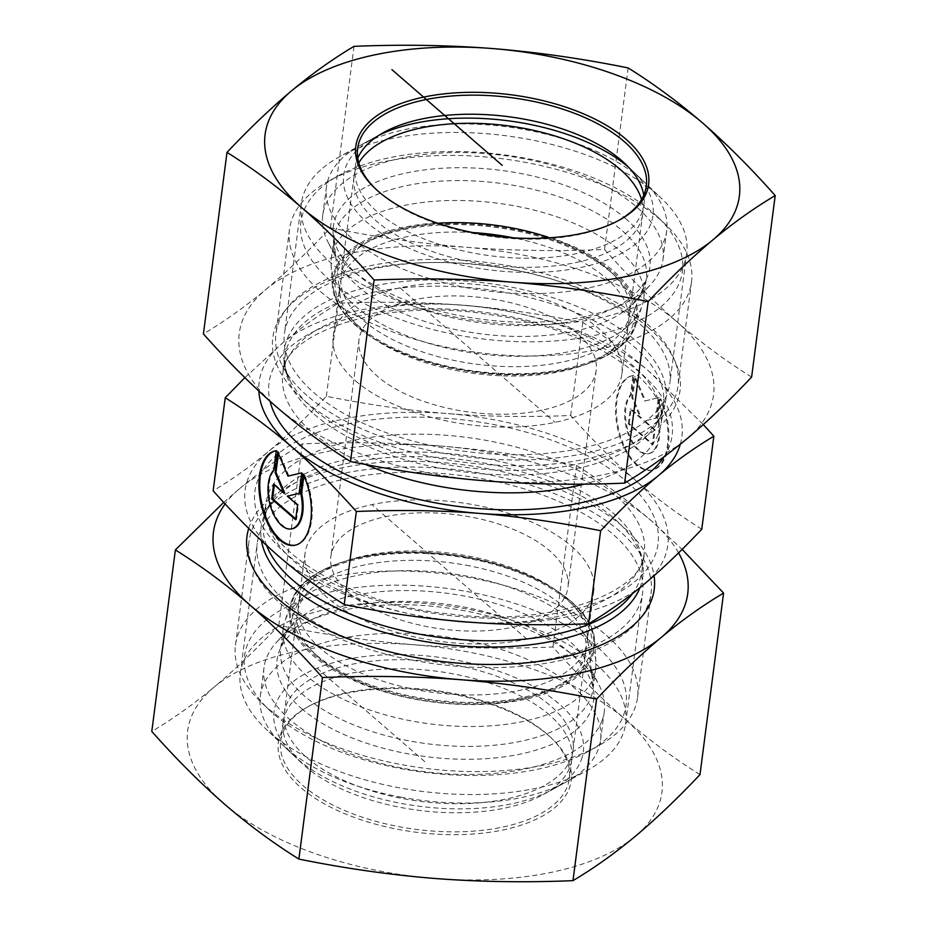 <?xml version="1.0" encoding="UTF-8"?>
<svg xmlns="http://www.w3.org/2000/svg" width="927" height="927" viewBox="0 0 927 927"><rect width="100%" height="100%" fill="white"/><g stroke="black" fill="none" stroke-linecap="round" stroke-linejoin="round"><path stroke-width="0.7" stroke-dasharray="4.63 3.48" d="M303.245 474.126L304.114 473.94L303.905 475.586M276.292 450.731L277.161 450.545A48.192 24.82 -101.9 0 0 276.084 450.731A48.192 24.82 -101.9 0 0 275.643 450.835M295.504 545.122A48.192 24.82 -101.9 0 0 295.933 545.041A48.192 24.82 -101.9 0 0 304.114 473.94M292.503 528.703A31.495 16.223 78.1 0 1 271.449 506.339A31.495 16.223 78.1 0 1 274.647 469.908L277.161 450.545M273.778 470.082L274.647 469.908M295.655 519.734L296.524 519.549L298.436 504.891L288.17 495.98L299.954 493.164L302.619 472.643L301.75 472.851L302.619 472.643M297.555 505.076L298.436 504.891M287.289 496.165L288.17 495.98M299.085 493.349L299.954 493.164M288.865 475.933L278.656 451.855L278.436 453.57M277.787 452.028L278.656 451.855M284.74 493.013L274.473 484.103L274.357 484.948M273.592 484.288L274.473 484.103M295.759 518.888L296.524 519.549M633.813 375.458A48.192 24.82 -101.9 0 0 632.735 375.632A48.192 24.82 -101.9 0 0 618.367 427.903A48.192 24.82 -101.9 0 0 652.585 469.943A48.192 24.82 -101.9 0 0 660.766 398.842L658.251 418.193A31.495 16.223 78.1 0 1 649.143 453.604A31.495 16.223 78.1 0 1 628.1 431.24A31.495 16.223 78.1 0 1 631.299 394.809L633.813 375.458L632.932 375.632L630.43 394.983A31.495 16.223 -101.9 0 0 627.231 431.426A31.495 16.223 -101.9 0 0 648.274 453.79A31.495 16.223 -101.9 0 0 657.382 418.378L659.897 399.027A48.192 24.82 78.1 0 1 651.716 470.128A48.192 24.82 78.1 0 1 617.498 428.089A48.192 24.82 78.1 0 1 631.855 375.817A48.192 24.82 78.1 0 1 632.932 375.632M660.766 398.842L659.897 399.027M631.299 394.809L630.43 394.983M658.251 418.193L657.382 418.378M628.344 423.848L630.244 409.189L640.511 418.1L631.774 397.463L634.439 376.941L644.636 401.02L658.402 397.729L655.737 418.251L643.941 421.067L654.207 429.977L652.307 444.636L628.344 423.848L629.213 423.662L653.176 444.45L655.076 429.792L644.81 420.893L656.606 418.065L659.271 397.544L645.516 400.835L635.308 376.756L632.643 397.277L641.391 417.915L631.113 409.004L629.213 423.662M631.113 409.004L630.244 409.189M641.391 417.915L640.511 418.1M632.643 397.277L631.774 397.463M635.308 376.756L634.439 376.941M645.516 400.835L644.636 401.02M659.271 397.544L658.402 397.729M656.606 418.065L655.737 418.251M644.81 420.893L643.941 421.067M655.076 429.792L654.207 429.977M653.176 444.45L652.307 444.636M680.337 444.184A213.129 102.677 7.4 0 0 649.306 371.646A213.129 102.677 7.4 0 0 461.6 305.157A213.129 102.677 7.4 0 0 282.839 342.805A213.129 102.677 7.4 0 0 258.853 391.055M306.941 395.481A202.735 97.671 -172.6 0 1 282.341 365.655A202.735 97.671 -172.6 0 1 275.945 333.569A202.735 97.671 -172.6 0 1 489.56 262.816A202.735 97.671 -172.6 0 1 678.031 385.783A202.735 97.671 -172.6 0 1 663.639 415.18A202.735 97.671 -172.6 0 1 495.122 459.375A202.735 97.671 -172.6 0 1 306.941 395.481M244.867 377.637L282.839 342.805C300.336 328.146 318.865 314.96 338.448 303.222C382.828 301.484 423.871 302.132 461.6 305.157C499.34 308.077 539.723 313.836 582.759 322.457C606.884 337.625 629.062 354.033 649.306 371.646L703.292 424.578M701.762 529.259C677.637 514.091 655.459 497.695 635.227 480.07C614.972 462.55 593.454 441.032 570.673 415.516C526.293 417.243 485.25 416.605 447.521 413.581A213.129 102.677 -172.6 0 1 635.227 480.07A213.129 102.677 -172.6 0 1 644.161 584.195A213.129 102.677 -172.6 0 1 465.4 621.843A213.129 102.677 -172.6 0 1 277.694 555.354A213.129 102.677 -172.6 0 1 268.76 451.217A213.129 102.677 -172.6 0 1 447.521 413.581C409.78 410.661 369.398 404.89 326.362 396.281C305.435 418.367 286.234 436.675 268.76 451.217C251.263 465.864 232.723 479.062 213.152 490.8M582.759 322.457L570.673 415.516M472.851 232.573A145.551 70.116 7.4 0 0 339.873 285.307A145.551 70.116 7.4 0 0 339.803 293.558A145.551 70.116 7.4 0 0 362.133 329.757A145.551 70.116 7.4 0 0 511.959 376.061A145.551 70.116 7.4 0 0 626.501 330.788A145.551 70.116 7.4 0 0 628.552 322.793A145.551 70.116 7.4 0 0 606.293 278.343A145.551 70.116 7.4 0 0 513.442 237.845M625.516 218.482A159.583 76.883 -172.6 0 1 647.672 275.991A159.583 76.883 -172.6 0 1 522.098 325.632A159.583 76.883 -172.6 0 1 357.81 274.855A159.583 76.883 -172.6 0 1 333.326 235.168A159.583 76.883 -172.6 0 1 443.257 168.181A159.583 76.883 -172.6 0 1 625.516 218.482M355.505 380.788A145.551 70.116 7.4 0 0 513.593 427.011A145.551 70.116 7.4 0 0 621.924 373.836A145.551 70.116 7.4 0 0 486.617 285.551A145.551 70.116 7.4 0 0 333.245 336.339A145.551 70.116 7.4 0 0 355.505 380.788M577.857 333.963A119.56 57.601 7.4 0 0 447.996 296.003A119.56 57.601 7.4 0 0 359.016 339.688A119.56 57.601 7.4 0 0 470.163 412.202A119.56 57.601 7.4 0 0 596.142 370.487A119.56 57.601 7.4 0 0 577.857 333.963M320.452 291.507A202.735 97.671 7.4 0 0 540.65 355.887A202.735 97.671 7.4 0 0 691.53 281.82A202.735 97.671 7.4 0 0 665.343 224.264A202.735 97.671 7.4 0 0 329.467 180.649A202.735 97.671 7.4 0 0 289.444 229.595A202.735 97.671 7.4 0 0 320.452 291.507M330.336 280.638A192.341 92.654 -172.6 0 1 338.9 175.458A192.341 92.654 -172.6 0 1 657.544 216.848A192.341 92.654 -172.6 0 1 590.36 336.327A192.341 92.654 -172.6 0 1 330.336 280.638M620.059 531.519A202.735 97.671 7.4 0 0 431.878 467.625A202.735 97.671 7.4 0 0 263.361 511.82A202.735 97.671 7.4 0 0 248.969 541.217A202.735 97.671 7.4 0 0 437.44 664.184A202.735 97.671 7.4 0 0 651.055 593.431A202.735 97.671 7.4 0 0 644.659 561.345A202.735 97.671 7.4 0 0 620.059 531.519M320.707 648.657A145.551 70.116 -172.6 0 1 298.448 604.207A145.551 70.116 -172.6 0 1 300.499 596.212A145.551 70.116 -172.6 0 1 415.041 550.939A145.551 70.116 -172.6 0 1 564.867 597.243A145.551 70.116 -172.6 0 1 587.197 633.442A145.551 70.116 -172.6 0 1 587.127 641.693A145.551 70.116 -172.6 0 1 478.807 694.879A145.551 70.116 -172.6 0 1 320.707 648.657M301.484 708.518A159.583 76.883 7.4 0 0 483.743 758.819A159.583 76.883 7.4 0 0 593.674 691.832A159.583 76.883 7.4 0 0 569.19 652.144A159.583 76.883 7.4 0 0 404.902 601.368A159.583 76.883 7.4 0 0 279.328 651.009A159.583 76.883 7.4 0 0 301.484 708.518M571.495 546.212A145.551 70.116 -172.6 0 1 593.755 590.661A145.551 70.116 -172.6 0 1 440.383 641.449A145.551 70.116 -172.6 0 1 305.076 553.164A145.551 70.116 -172.6 0 1 413.407 499.989A145.551 70.116 -172.6 0 1 571.495 546.212M349.143 593.037A119.56 57.601 -172.6 0 1 330.858 556.513A119.56 57.601 -172.6 0 1 419.838 512.84A119.56 57.601 -172.6 0 1 549.699 550.8A119.56 57.601 -172.6 0 1 567.984 587.312A119.56 57.601 -172.6 0 1 479.004 630.997A119.56 57.601 -172.6 0 1 349.143 593.037M606.548 635.493A202.735 97.671 -172.6 0 1 637.556 697.405A202.735 97.671 -172.6 0 1 597.533 746.351A202.735 97.671 -172.6 0 1 261.657 702.736A202.735 97.671 -172.6 0 1 235.47 645.18A202.735 97.671 -172.6 0 1 386.35 571.113A202.735 97.671 -172.6 0 1 606.548 635.493M596.664 646.362A192.341 92.654 7.4 0 0 336.64 590.673A192.341 92.654 7.4 0 0 269.456 710.152A192.341 92.654 7.4 0 0 588.1 751.542A192.341 92.654 7.4 0 0 596.664 646.362M338.448 303.222L326.362 396.281M466.096 565.227A145.551 70.116 -172.6 0 1 585.91 651.09A145.551 70.116 -172.6 0 1 584.103 658.46A145.551 70.116 -172.6 0 1 557.173 686.223A145.551 70.116 -172.6 0 1 316.037 654.914A145.551 70.116 -172.6 0 1 297.231 613.593A145.551 70.116 -172.6 0 1 466.096 565.227M467.556 558.309A150.753 72.619 7.4 0 0 319.456 573.709A150.753 72.619 7.4 0 0 312.144 651.194A150.753 72.619 7.4 0 0 561.889 683.639A150.753 72.619 7.4 0 0 467.556 558.309M571.194 757.846A145.551 70.116 -172.6 0 1 411.866 800.14A145.551 70.116 -172.6 0 1 284.322 712.979A145.551 70.116 -172.6 0 1 437.695 662.191A145.551 70.116 -172.6 0 1 573.002 750.464A145.551 70.116 -172.6 0 1 571.194 757.846M593.697 676.872A157.509 75.875 7.4 0 0 595.655 668.888A157.509 75.875 7.4 0 0 595.887 661.878A157.509 75.875 7.4 0 0 449.236 573.35A157.509 75.875 7.4 0 0 284.821 621.484A157.509 75.875 7.4 0 0 283.268 628.321A157.509 75.875 7.4 0 0 421.275 722.643A157.509 75.875 7.4 0 0 593.697 676.872M401.53 797.266A171.541 82.642 -172.6 0 1 282.468 744.763A171.541 82.642 -172.6 0 1 260.313 696.073A171.541 82.642 -172.6 0 1 441.067 636.212A171.541 82.642 -172.6 0 1 600.534 740.267A171.541 82.642 -172.6 0 1 598.402 748.958A171.541 82.642 -172.6 0 1 566.675 781.681A171.541 82.642 -172.6 0 1 401.53 797.266M581.368 759.711A155.945 75.133 7.4 0 0 401.75 654.589A155.945 75.133 7.4 0 0 294.16 755.899A155.945 75.133 7.4 0 0 552.527 789.456A155.945 75.133 7.4 0 0 581.368 759.711M602.11 720.395A171.541 82.642 -172.6 0 1 414.334 770.244A171.541 82.642 -172.6 0 1 264.021 667.51A171.541 82.642 -172.6 0 1 276.2 642.643A171.541 82.642 -172.6 0 1 444.775 607.648A171.541 82.642 -172.6 0 1 598.83 684.543A171.541 82.642 -172.6 0 1 604.253 711.693A171.541 82.642 -172.6 0 1 602.11 720.395M591.113 696.745A157.509 75.875 7.4 0 0 593.071 688.761A157.509 75.875 7.4 0 0 588.1 663.836A157.509 75.875 7.4 0 0 446.652 593.234A157.509 75.875 7.4 0 0 291.866 625.354A157.509 75.875 7.4 0 0 280.684 648.193A157.509 75.875 7.4 0 0 418.703 742.527A157.509 75.875 7.4 0 0 591.113 696.745M437.88 223.291A145.551 70.116 7.4 0 0 369.827 240.777A145.551 70.116 7.4 0 0 341.09 275.91A145.551 70.116 7.4 0 0 345.945 299.444A145.551 70.116 7.4 0 0 500.221 366.327A145.551 70.116 7.4 0 0 629.769 313.407A145.551 70.116 7.4 0 0 610.963 272.086A145.551 70.116 7.4 0 0 549.63 237.799M445.261 224.751A150.753 72.619 -172.6 0 1 614.856 275.806A150.753 72.619 -172.6 0 1 576.096 366.2A150.753 72.619 -172.6 0 1 379.491 340.661A150.753 72.619 -172.6 0 1 365.111 243.361A150.753 72.619 -172.6 0 1 445.261 224.751M358.807 162.862A145.551 70.116 7.4 0 0 353.998 176.536A145.551 70.116 7.4 0 0 358.853 200.07A145.551 70.116 7.4 0 0 513.129 266.953A145.551 70.116 7.4 0 0 642.678 214.021A145.551 70.116 7.4 0 0 641.519 199.583M336.605 283.581A157.509 75.875 -172.6 0 1 331.113 265.122A157.509 75.875 -172.6 0 1 331.345 258.112A157.509 75.875 -172.6 0 1 497.312 203.152A157.509 75.875 -172.6 0 1 643.732 298.679A157.509 75.875 -172.6 0 1 642.179 305.516A157.509 75.875 -172.6 0 1 496.362 355.516A157.509 75.875 -172.6 0 1 336.605 283.581M541.611 293.523A171.541 82.642 7.4 0 0 666.687 230.927A171.541 82.642 7.4 0 0 644.532 182.237A171.541 82.642 7.4 0 0 360.325 145.319A171.541 82.642 7.4 0 0 326.466 186.733A171.541 82.642 7.4 0 0 332.19 214.473A171.541 82.642 7.4 0 0 541.611 293.523M628.691 167.358A155.945 75.133 -172.6 0 1 632.84 171.101A155.945 75.133 -172.6 0 1 557.741 271.008A155.945 75.133 -172.6 0 1 348.888 200.406A155.945 75.133 -172.6 0 1 374.473 137.544A155.945 75.133 -172.6 0 1 379.433 134.983M328.471 243.036A171.541 82.642 7.4 0 0 482.805 319.421A171.541 82.642 7.4 0 0 650.8 284.357A171.541 82.642 7.4 0 0 662.979 259.49A171.541 82.642 7.4 0 0 503.512 155.446A171.541 82.642 7.4 0 0 322.747 215.307A171.541 82.642 7.4 0 0 328.17 242.457A171.541 82.642 7.4 0 0 328.471 243.036M339.178 263.708A157.509 75.875 -172.6 0 1 338.9 263.164A157.509 75.875 -172.6 0 1 333.929 238.239A157.509 75.875 -172.6 0 1 499.896 183.268A157.509 75.875 -172.6 0 1 646.316 278.807A157.509 75.875 -172.6 0 1 635.134 301.646A157.509 75.875 -172.6 0 1 480.881 333.836A157.509 75.875 -172.6 0 1 339.178 263.708M618.529 220.533A145.551 70.116 -172.6 0 1 617.591 221.055A145.551 70.116 -172.6 0 1 376.455 189.734A145.551 70.116 -172.6 0 1 375.678 188.992M643.72 195.273A145.551 70.116 -172.6 0 1 643.848 204.994A145.551 70.116 -172.6 0 1 627.695 231.657A145.551 70.116 -172.6 0 1 460.661 250.36A145.551 70.116 -172.6 0 1 355.168 167.497A145.551 70.116 -172.6 0 1 357.776 158.135M640.093 324.265A194.288 93.604 -172.6 0 1 669.804 383.604A194.288 93.604 -172.6 0 1 465.076 451.403A194.288 93.604 -172.6 0 1 284.45 333.558A194.288 93.604 -172.6 0 1 306.014 297.961A194.288 93.604 -172.6 0 1 429.746 262.55A194.288 93.604 -172.6 0 1 547.463 277.845A194.288 93.604 -172.6 0 1 640.093 324.265M648.633 327.857A205.33 98.922 7.4 0 0 550.742 278.795A205.33 98.922 7.4 0 0 426.339 262.631A205.33 98.922 7.4 0 0 285.029 379.606A205.33 98.922 7.4 0 0 566.953 462.33A205.33 98.922 7.4 0 0 648.633 327.857M322.897 167.984A194.288 93.604 -172.6 0 1 339.688 156.663A194.288 93.604 -172.6 0 1 661.577 198.471A194.288 93.604 -172.6 0 1 686.687 253.627A194.288 93.604 -172.6 0 1 481.947 321.426A194.288 93.604 -172.6 0 1 301.333 203.581A194.288 93.604 -172.6 0 1 322.897 167.984M751.623 377.08C725.841 360.997 700.951 342.596 676.965 321.889A239.12 115.191 -172.6 0 1 687 438.714A239.12 115.191 -172.6 0 1 486.443 480.951A239.12 115.191 -172.6 0 1 275.84 406.35A239.12 115.191 -172.6 0 1 265.817 289.514A239.12 115.191 -172.6 0 1 466.374 247.289A239.12 115.191 -172.6 0 1 676.965 321.889C653.014 300.997 628.865 276.86 604.543 249.467C557.115 251.449 511.067 250.719 466.374 247.289C421.715 243.685 376.408 237.219 330.441 227.88C308.077 251.599 286.524 272.144 265.817 289.514C245.122 306.721 224.322 321.518 203.419 333.929M604.543 249.467L628.124 67.926M330.441 227.88L354.021 46.35M547.092 734.126A145.551 70.116 7.4 0 0 309.409 705.945A145.551 70.116 7.4 0 0 280.672 741.09A145.551 70.116 7.4 0 0 415.98 829.375A145.551 70.116 7.4 0 0 569.352 778.587A145.551 70.116 7.4 0 0 550.545 737.266A145.551 70.116 7.4 0 0 547.092 734.126M548.599 735.574A147.625 71.124 -172.6 0 1 552.11 738.749A147.625 71.124 -172.6 0 1 514.149 827.278A147.625 71.124 -172.6 0 1 321.599 802.272A147.625 71.124 -172.6 0 1 307.521 706.988A147.625 71.124 -172.6 0 1 548.599 735.574M549.572 715.053A145.551 70.116 7.4 0 0 391.472 668.831A145.551 70.116 7.4 0 0 283.152 722.006A145.551 70.116 7.4 0 0 301.959 763.327A145.551 70.116 7.4 0 0 305.412 766.467A145.551 70.116 7.4 0 0 543.095 794.648A145.551 70.116 7.4 0 0 571.832 759.503A145.551 70.116 7.4 0 0 549.572 715.053M700.001 774.613C674.207 758.529 649.317 740.128 625.343 719.41C601.38 698.529 577.243 674.381 552.921 646.988C505.493 648.97 459.433 648.24 414.751 644.81C370.082 641.206 324.774 634.74 278.818 625.412C256.443 649.132 234.902 669.676 214.183 687.046A239.12 115.191 -172.6 0 1 414.751 644.81A239.12 115.191 -172.6 0 1 625.343 719.41A239.12 115.191 -172.6 0 1 635.366 836.247A239.12 115.191 -172.6 0 1 434.809 878.472A239.12 115.191 -172.6 0 1 224.218 803.871A239.12 115.191 -172.6 0 1 214.183 687.046C193.5 704.242 172.7 719.039 151.796 731.449M620.986 629.039A194.288 93.604 7.4 0 0 642.55 593.442A194.288 93.604 7.4 0 0 461.924 475.597A194.288 93.604 7.4 0 0 257.196 543.396A194.288 93.604 7.4 0 0 286.906 602.735A194.288 93.604 7.4 0 0 379.537 649.155A194.288 93.604 7.4 0 0 497.254 664.45A194.288 93.604 7.4 0 0 620.986 629.039M248.726 528.413A205.33 98.922 -172.6 0 1 457.845 464.114A205.33 98.922 -172.6 0 1 654.056 575.725M270.035 732.712A194.288 93.604 7.4 0 0 587.312 770.337A194.288 93.604 7.4 0 0 625.667 723.419A194.288 93.604 7.4 0 0 445.053 605.574A194.288 93.604 7.4 0 0 240.313 673.373A194.288 93.604 7.4 0 0 265.423 728.529A194.288 93.604 7.4 0 0 270.035 732.712M678.576 552.886A239.12 115.191 7.4 0 0 651.16 520.65L682.133 549.363M223.708 502.422L240 488.286A239.12 115.191 7.4 0 0 225.11 503.94M240 488.286C260.696 471.09 281.484 456.281 302.387 443.871C349.815 441.889 395.875 442.619 440.557 446.049A239.12 115.191 7.4 0 0 240 488.286M440.557 446.049C485.227 449.653 530.534 456.119 576.49 465.458C602.283 481.542 627.173 499.931 651.16 520.65A239.12 115.191 7.4 0 0 440.557 446.049M302.387 443.871L278.818 625.412M576.49 465.458L552.921 646.988M424.775 761.646L314.462 665.934M400.047 287.81L555.111 422.364M526.953 639.19L371.889 504.636M663.952 456.872A203.256 97.914 7.4 0 0 487.787 312.816A203.256 97.914 7.4 0 0 270.058 401.264M365.667 464.485A190.777 91.912 -172.6 0 1 311.935 432.144A190.777 91.912 -172.6 0 1 282.758 373.882A190.777 91.912 -172.6 0 1 483.79 307.312A190.777 91.912 -172.6 0 1 661.136 423.025A190.777 91.912 -172.6 0 1 584.288 484.114M314.253 414.265A190.777 91.912 7.4 0 0 521.472 474.844A190.777 91.912 7.4 0 0 663.454 405.145A190.777 91.912 7.4 0 0 486.107 289.433A190.777 91.912 7.4 0 0 285.087 356.003A190.777 91.912 7.4 0 0 314.253 414.265M313.558 409.143A192.445 92.712 -172.6 0 1 290.209 380.835A192.445 92.712 -172.6 0 1 486.918 283.21A192.445 92.712 -172.6 0 1 652.156 427.845A192.445 92.712 -172.6 0 1 492.191 469.792A192.445 92.712 -172.6 0 1 313.558 409.143M640.001 587.637A192.445 92.712 7.4 0 0 636.791 546.165A192.445 92.712 7.4 0 0 613.442 517.857A192.445 92.712 7.4 0 0 434.809 457.208A192.445 92.712 7.4 0 0 274.844 499.155A192.445 92.712 7.4 0 0 261.472 540.708M266.605 545.458A190.777 91.912 -172.6 0 1 263.546 521.855A190.777 91.912 -172.6 0 1 405.528 452.156A190.777 91.912 -172.6 0 1 612.747 512.735A190.777 91.912 -172.6 0 1 641.913 570.997A190.777 91.912 -172.6 0 1 632.504 593.616M473.535 622.446A190.777 91.912 7.4 0 0 644.242 553.118A190.777 91.912 7.4 0 0 615.064 494.856A190.777 91.912 7.4 0 0 407.845 434.276A190.777 91.912 7.4 0 0 265.864 503.975A190.777 91.912 7.4 0 0 448.923 620.395M626.942 481.808A203.256 97.914 -172.6 0 1 464.983 617.011A203.256 97.914 -172.6 0 1 277.451 454.3A203.256 97.914 -172.6 0 1 626.942 481.808M591.611 655.215A152.631 73.523 -172.6 0 1 345.168 675.076A152.631 73.523 -172.6 0 1 389.699 553.176A152.631 73.523 -172.6 0 1 591.611 655.215M592.515 656.154A153.65 74.021 7.4 0 0 594.659 641.53A153.65 74.021 7.4 0 0 451.6 555.169A153.65 74.021 7.4 0 0 291.217 602.121A153.65 74.021 7.4 0 0 417.359 699.642A153.65 74.021 7.4 0 0 592.515 656.154M338.575 304.195A152.631 73.523 7.4 0 0 592.677 361.924A152.631 73.523 7.4 0 0 523.268 231.414A152.631 73.523 7.4 0 0 338.575 304.195M337.695 303.477A153.65 74.021 -172.6 0 1 332.341 285.47A153.65 74.021 -172.6 0 1 494.473 225.018A153.65 74.021 -172.6 0 1 635.783 324.879A153.65 74.021 -172.6 0 1 493.546 373.662A153.65 74.021 -172.6 0 1 337.695 303.477M295.064 545.227L295.933 545.041M275.203 450.916L276.084 450.731M632.735 375.632L631.855 375.817M652.585 469.943L651.716 470.128M649.143 453.604L648.274 453.79M282.341 365.655L290.209 380.835C285.69 371.901 283.986 363.616 285.087 356.003L282.758 373.882C281.669 333.917 383.766 296.397 490.035 314.705C591.971 327.474 671.415 386.686 661.136 423.025L663.454 405.145C662.573 412.793 658.807 420.36 652.156 427.845L663.639 415.18M626.501 330.788L647.672 275.991M339.803 293.558L333.326 235.168M621.924 373.836L628.552 322.793M333.245 336.339L339.873 285.307M289.444 229.595L275.945 333.569M691.53 281.82L678.031 385.783M338.9 175.458L329.467 180.649M657.544 216.848L665.343 224.264M263.361 511.82L274.844 499.155C268.193 506.64 264.427 514.207 263.546 521.855L265.864 503.975C254.601 542.33 343.732 604.694 451.148 614.137C552.955 627.822 644.891 590.881 644.242 553.118L641.913 570.997C643.014 563.384 641.31 555.099 636.791 546.165L644.659 561.345M300.499 596.212L279.328 651.009M587.197 633.442L593.674 691.832M305.076 553.164L298.448 604.207M593.755 590.661L587.127 641.693M359.016 339.688L330.858 556.513M596.142 370.487L567.984 587.312M637.556 697.405L651.055 593.431M235.47 645.18L248.969 541.217M588.1 751.542L597.533 746.351M269.456 710.152L261.657 702.736M557.173 686.223L561.889 683.639M316.037 654.914L312.144 651.194M573.002 750.464L585.91 651.09M284.322 712.979L297.231 613.593M595.887 661.878L594.659 641.53C594.219 601.403 519.885 559.63 438.9 553.384C366.999 546.351 301.113 567.869 291.217 602.121L284.821 621.484M552.527 789.456L566.675 781.681M294.16 755.899L282.468 744.763M600.534 740.267L604.253 711.693M260.313 696.073L264.021 667.51M593.071 688.761L595.655 668.888M280.684 648.193L283.268 628.321M291.866 625.354L276.2 642.643M588.1 663.836L598.83 684.543M369.827 240.777L365.111 243.361M610.963 272.086L614.856 275.806M353.998 176.536L341.09 275.91M642.678 214.021L629.769 313.407M331.113 265.122L332.341 285.47L337.776 303.778C352.874 333.43 404.045 360.603 462.677 370.313C542.573 384.96 625.111 363.569 635.783 324.879L642.179 305.516M374.473 137.544L360.325 145.319M632.84 171.101L644.532 182.237M326.466 186.733L322.747 215.307M666.687 230.927L662.979 259.49M333.929 238.239L331.345 258.112M646.316 278.807L643.732 298.679M635.134 301.646L650.8 284.357M338.9 263.164L328.17 242.457M617.591 221.055L619.479 220.012M376.455 189.734L374.89 188.251M643.848 204.994L646.328 185.91M355.168 167.497L357.648 148.413M429.746 262.55L426.339 262.631M547.463 277.845L550.742 278.795M383.905 132.352L339.688 156.663M625.041 163.673L661.577 198.471M301.333 203.581L284.45 333.558M686.687 253.627L669.804 383.604M309.409 705.945L307.521 706.988M550.545 737.266L552.11 738.749M283.152 722.006L280.672 741.09M571.832 759.503L569.352 778.587M497.254 664.45L500.661 664.369M379.537 649.155L376.258 648.205M543.095 794.648L587.312 770.337M301.959 763.327L265.423 728.529M625.667 723.419L642.55 593.442M240.313 673.373L257.196 543.396"/><path stroke-width="1.39" d="M303.245 474.126A48.192 24.82 78.1 0 1 295.064 545.227A48.192 24.82 78.1 0 1 260.846 503.187A48.192 24.82 78.1 0 1 275.203 450.916A48.192 24.82 78.1 0 1 276.292 450.731L273.778 470.082A31.495 16.223 -101.9 0 0 270.58 506.524A31.495 16.223 -101.9 0 0 291.623 528.888A31.495 16.223 -101.9 0 0 300.73 493.477L303.245 474.126M275.643 450.835A48.192 24.82 -101.9 0 0 261.715 503.002A48.192 24.82 -101.9 0 0 295.504 545.122M303.905 475.586L301.599 493.291A31.495 16.223 78.1 0 1 292.503 528.703L291.623 528.888M300.73 493.477L301.599 493.291M297.555 505.076L295.655 519.734L271.692 498.946L273.592 484.288L283.859 493.199L275.122 472.561L277.787 452.028L287.984 476.119L301.75 472.828L299.085 493.349L287.289 496.165L297.555 505.076M301.75 472.851L287.984 476.119M278.436 453.57L275.991 472.376L284.74 493.013L283.859 493.199M275.122 472.561L275.991 472.376M274.357 484.948L272.561 498.761L295.759 518.888M271.692 498.946L272.561 498.761M258.853 391.055A213.129 102.677 7.4 0 0 291.773 446.93A213.129 102.677 7.4 0 0 479.479 513.419A213.129 102.677 7.4 0 0 658.24 475.783A213.129 102.677 7.4 0 0 680.337 444.184M703.292 424.578L713.848 436.2C694.277 447.938 675.737 461.136 658.24 475.783C640.766 490.325 621.565 508.633 600.638 530.719C557.602 522.11 517.22 516.339 479.479 513.419C441.75 510.395 400.707 509.757 356.327 511.484C333.546 485.968 312.028 464.45 291.773 446.93C271.541 429.305 249.363 412.909 225.238 397.741L244.867 377.637M713.848 436.2L701.762 529.259C680.847 551.345 661.635 569.653 644.161 584.195C626.664 598.854 608.135 612.04 588.552 623.778L600.638 530.719M356.327 511.484L344.241 604.543C387.277 613.164 427.66 618.923 465.4 621.843C503.129 624.868 544.172 625.516 588.552 623.778M225.238 397.741L213.152 490.8C235.933 516.316 257.439 537.834 277.694 555.354C297.938 572.967 320.116 589.375 344.241 604.543M513.442 237.845A145.551 70.116 7.4 0 0 472.851 232.573M549.63 237.799A145.551 70.116 7.4 0 0 447.22 222.804A145.551 70.116 7.4 0 0 437.88 223.291M641.519 199.583A145.551 70.116 7.4 0 0 507.37 125.748A145.551 70.116 7.4 0 0 358.807 162.862M379.433 134.983A155.945 75.133 -172.6 0 1 628.691 167.358M375.678 188.992A145.551 70.116 -172.6 0 1 357.648 148.413A145.551 70.116 -172.6 0 1 511.02 97.625A145.551 70.116 -172.6 0 1 646.328 185.91A145.551 70.116 -172.6 0 1 630.175 212.573A145.551 70.116 -172.6 0 1 618.529 220.533M632.237 211.414A147.625 71.124 7.4 0 0 499.421 93.511A147.625 71.124 7.4 0 0 374.89 188.251A147.625 71.124 7.4 0 0 619.479 220.012A147.625 71.124 7.4 0 0 632.237 211.414M357.776 158.135A145.551 70.116 -172.6 0 1 371.321 140.834A145.551 70.116 -172.6 0 1 383.905 132.352A145.551 70.116 -172.6 0 1 625.041 163.673A145.551 70.116 -172.6 0 1 643.72 195.273M301.657 207.59A239.12 115.191 7.4 0 0 512.249 282.19A239.12 115.191 7.4 0 0 712.817 239.954A239.12 115.191 7.4 0 0 702.782 123.129A239.12 115.191 7.4 0 0 492.191 48.528A239.12 115.191 7.4 0 0 291.634 90.753A239.12 115.191 7.4 0 0 301.657 207.59C277.683 186.872 252.793 168.471 226.999 152.387C249.375 128.668 270.916 108.123 291.634 90.753C312.318 73.557 333.117 58.76 354.021 46.35C401.449 44.369 447.509 45.099 492.191 48.528C536.849 52.132 582.168 58.598 628.124 67.926C653.917 84.009 678.796 102.41 702.782 123.129C726.745 144.009 750.882 168.158 775.204 195.551C754.3 207.961 733.5 222.758 712.817 239.954C692.098 257.324 670.557 277.868 648.182 301.588C602.226 292.26 556.918 285.794 512.249 282.19C467.567 278.76 421.507 278.03 374.079 280.012C349.757 252.619 325.62 228.471 301.657 207.59M226.999 152.387L203.419 333.929C227.741 361.321 251.889 385.458 275.84 406.35C299.827 427.069 324.717 445.458 350.51 461.542C396.466 470.881 441.773 477.347 486.443 480.951C531.125 484.381 577.185 485.111 624.613 483.129C645.516 470.719 666.304 455.91 687 438.714C707.718 421.345 729.259 400.8 751.623 377.08L775.204 195.551M350.51 461.542L374.079 280.012M624.613 483.129L648.182 301.588M654.056 575.725A205.33 98.922 -172.6 0 1 631.426 626.942A205.33 98.922 -172.6 0 1 500.661 664.369A205.33 98.922 -172.6 0 1 376.258 648.205A205.33 98.922 -172.6 0 1 248.726 528.413M225.11 503.94A239.12 115.191 7.4 0 0 250.035 605.111A239.12 115.191 7.4 0 0 460.626 679.711A239.12 115.191 7.4 0 0 661.183 637.486C640.476 654.856 618.923 675.401 596.559 699.12C550.592 689.781 505.285 683.315 460.626 679.711C415.933 676.281 369.885 675.551 322.457 677.533C298.135 650.14 273.986 626.003 250.035 605.111C226.049 584.404 201.159 566.003 175.377 549.92L151.796 731.449C176.118 758.842 200.255 782.991 224.218 803.871C248.204 824.59 273.083 842.991 298.876 859.074C344.832 868.402 390.151 874.868 434.809 878.472C479.491 881.901 525.551 882.631 572.979 880.65C593.883 868.24 614.682 853.443 635.366 836.247C656.084 818.877 677.625 798.332 700.001 774.613L723.581 593.071C702.678 605.482 681.878 620.279 661.183 637.486A239.12 115.191 7.4 0 0 678.576 552.886M682.133 549.363L723.581 593.071M175.377 549.92L223.708 502.422M596.559 699.12L572.979 880.65M322.457 677.533L298.876 859.074M391.912 69.641L502.225 165.354M270.058 401.264A203.256 97.914 7.4 0 0 300.058 445.192A203.256 97.914 7.4 0 0 498.112 509.653A203.256 97.914 7.4 0 0 663.952 456.872M584.288 484.114A190.777 91.912 -172.6 0 1 365.667 464.485M261.472 540.708A192.445 92.712 7.4 0 0 442.388 644.08A192.445 92.712 7.4 0 0 640.001 587.637M632.504 593.616A190.777 91.912 -172.6 0 1 440.221 637.475A190.777 91.912 -172.6 0 1 266.605 545.458M448.923 620.395A190.777 91.912 7.4 0 0 473.535 622.446"/></g></svg>
